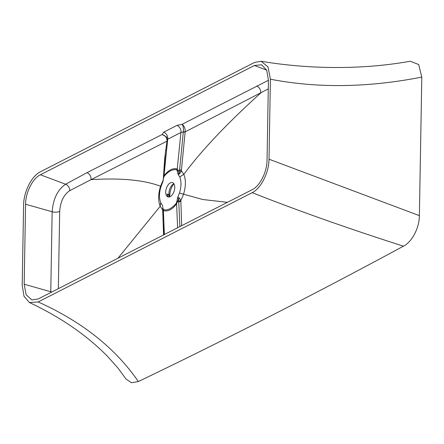 <?xml version="1.0" encoding="UTF-8"?>
<svg xmlns="http://www.w3.org/2000/svg" width="444" height="444" viewBox="0 0 444 444"><rect width="100%" height="100%" fill="white"/><g stroke="black" fill="none" stroke-linecap="round" stroke-linejoin="round"><path stroke-width="0.67" d="M173.904 183.777A11.594 6.36 -72.5 0 0 169.808 196.77M169.819 196.786A7.504 4.113 107.5 0 1 169.225 195.382A7.504 4.113 107.5 0 1 172.627 184.576A7.504 4.113 107.5 0 1 173.621 183.905A7.504 4.113 107.5 0 1 173.92 183.766M169.547 196.881A7.504 4.113 107.5 0 1 168.637 194.505L167.382 195.149M168.67 197.025A7.504 4.113 107.5 0 1 167.116 194.028L168.637 194.505M170.357 182.878A7.504 4.113 -72.5 0 0 165.878 190.315A7.504 4.113 -72.5 0 0 167.982 196.92A7.504 4.113 -72.5 0 0 170.119 196.648A7.504 4.113 -72.5 0 0 174.597 189.211A7.504 4.113 -72.5 0 0 172.494 182.606A7.504 4.113 -72.5 0 0 170.357 182.878M163.37 179.226L163.514 177.644L162.915 181.679L161.028 186.48C159.085 192.796 158.991 198.168 160.745 202.592L162.482 205.467M162.498 205.539L162.793 207.082M163.525 177.65L164.003 175.752C168.565 170.019 172.971 167.765 177.223 168.998L179.099 172.938L177.977 173.987L176.879 169.802C172.71 168.975 168.476 171.14 164.18 176.285L163.586 178.038M268.281 88.894L185.148 131.879L181.374 170.796A2.181 0.871 -178 0 1 179.504 171.084L179.099 172.938A2.181 0.494 -132.1 0 0 179.876 173.554L178.238 174.559L177.977 173.987M179.881 226.607L178.643 199.056A2.181 0.722 132.1 0 0 179.443 198.146L177.85 196.997L179.448 193.046C181.396 186.73 181.491 181.357 179.731 176.928L178.238 174.559M163.053 208.547L163.597 209.723C167.765 210.545 172 208.386 176.296 203.235L176.89 201.482L177.306 201.987L178.643 199.056L177.561 197.846L177.85 196.997M176.296 203.235A5.456 2.436 -144.4 0 1 176.618 203.813C172.233 209.607 167.821 211.855 163.392 210.567L162.97 209.279M163.597 209.723A5.456 4.523 -69.7 0 1 163.392 210.567L164.369 234.532M162.837 209.779A2.181 0.838 0.5 0 1 162.698 209.862L162.843 207.437M163.553 234.948L162.698 209.862L160.195 206.282C158.02 200.799 158.136 194.117 160.545 186.241L163.22 180.064L165.679 149.806M176.879 169.802A5.456 4.595 -69.6 0 0 177.223 168.998L180.941 132.478L167.71 139.233L164.003 175.752A5.456 2.364 -143.2 0 1 164.18 176.285M177.828 170.346L177.422 170.973M260.645 93.062C226.829 123.693 201.221 150.788 183.822 174.353L181.374 170.796L179.876 173.554M179.731 176.928L183.822 174.353C186.014 179.859 185.897 186.541 183.472 194.4L180.852 200.588L179.443 198.146M176.89 201.482L177.561 197.846M177.278 201.976L176.618 203.813L177.6 227.778M421.8 77.106C368.043 87.635 317.582 88.339 270.407 79.215L268.021 66.916L261.1 61.255C305.616 68.831 359.807 70.33 410.206 61.244L418.681 64.53L421.8 77.106L419.38 215.64C419.475 228.105 411.544 242.369 403.463 246.176A11050.982 6061.172 107.5 0 1 138.339 381.551L131.491 382.756L126.052 379.065L117.838 367.91L107.365 356.177C86.586 335.115 60.617 317.232 29.454 302.542L38.167 301.948C82.057 321.695 115.446 348.229 138.339 381.551M270.407 79.215L269.014 159.202L419.38 215.64M29.454 302.542L24.015 296.287L22.2 285.226L23.599 205.239C23.604 191.936 31.652 175.924 40.443 171.761L254.44 62.493L261.1 61.255M403.463 246.176C349.162 228.843 298.729 211.011 252.17 192.674L38.167 301.948M252.17 192.674C260.961 188.517 269.003 172.505 269.014 159.202M268.431 80.22L266.716 70.196L261.599 64.78L254.39 65.496L40.387 174.769C32.651 178.427 25.574 192.524 25.569 204.229L24.176 284.221L26.135 294.761L31.868 299.928L38.223 298.945L252.22 189.671C259.956 186.008 267.033 171.911 267.038 160.212L268.431 80.22M179.504 171.084L183.311 131.918A2.181 1.049 -174.3 0 0 185.181 131.646C185.303 128.377 184.266 125.935 182.073 124.331L268.431 80.292M177.306 201.987L180.852 201.498L181.707 225.674M180.852 201.498L180.852 200.588A2.181 0.86 -0 0 1 178.982 200.927M183.294 132.057A2.181 1.049 9.5 0 0 185.148 131.879L185.181 131.646M183.311 131.918C183.666 128.649 183.255 126.124 182.073 124.331L176.978 125.386A5.456 4.013 63 0 1 180.941 132.478L183.311 131.918M167.027 140.915C167.016 137.712 165.384 135.575 162.138 134.51L163.747 132.145L176.978 125.386M163.392 177.944L164.702 158.28L167.183 139.743L166.661 137.079L162.138 134.51L87.046 172.655L65.595 184.238A5.456 4.107 -118.8 0 1 69.73 190.643C63.753 194.755 60.406 201.648 59.696 211.322L58.347 288.667M162.998 209.99L162.965 209.307L162.998 209.99M166.994 141.148L91.076 179.648C120.862 177.8 144.017 179.998 160.545 186.241L161.028 186.48M163.514 177.644L163.553 178.338L163.514 177.644M163.747 132.145A5.456 4.013 63 0 1 167.71 139.233L167.349 140.065M181.407 169.891L177.855 170.324M117.949 258.23L160.195 206.282L160.745 202.592M227.428 202.331L202.786 199.517L179.448 193.046M91.076 179.648L69.73 190.643M50.755 292.541L52.159 211.771C53.114 198.923 57.592 189.743 65.595 184.238L40.387 174.769M260.706 92.985C260.839 89.755 259.507 87.429 256.715 86.019M91.026 179.626C91.159 176.396 89.832 174.07 87.046 172.655M25.569 204.229L52.159 211.771A5.456 2.165 -179.1 0 0 59.696 211.322M24.176 284.221L50.76 291.758A5.456 2.17 -178.9 0 0 51.82 291.997M266.678 70.119L254.39 65.496M160.817 202.747L161.033 203.197M163.792 234.826L162.987 219.819L162.865 207.986M163.359 179.587L163.392 177.955"/></g></svg>
